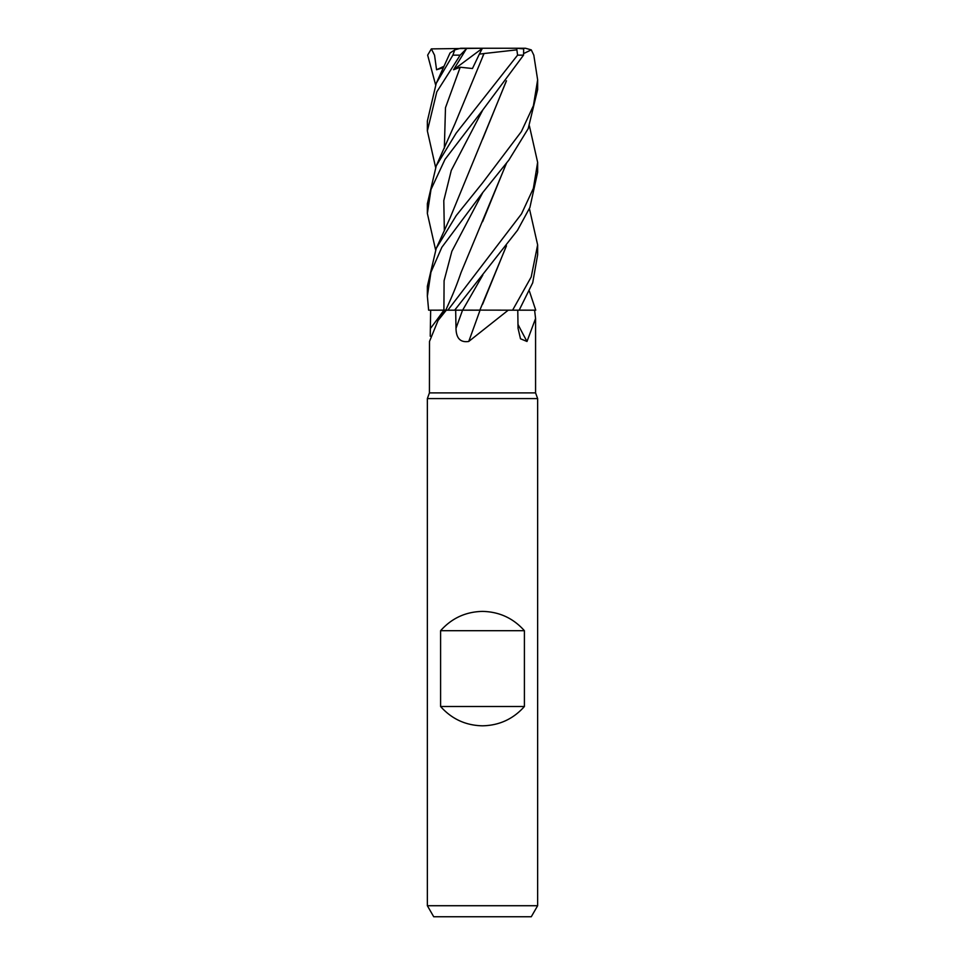 <?xml version="1.0" encoding="UTF-8"?>
<svg xmlns="http://www.w3.org/2000/svg" width="965" height="965" viewBox="0 0 965 965"><rect width="100%" height="100%" fill="white"/><g stroke="black" fill="none" stroke-linecap="round" stroke-linejoin="round"><path stroke-width="1.45" d="M479.557 310.115L512.487 310.175L508.241 310.175L468.737 341.465C460.426 342.72 456.18 338.341 455.999 328.293L455.673 310.175M529.411 291.225L535.744 310.175L519.194 310.139L535.696 310.175L534.598 310.175L535.575 318.498L526.999 341.465L520.497 338.787L518.048 328.293L517.771 310.175M430.233 336.242L430.655 310.175L446.312 310.175L438.062 320.489L429.497 341.465L429.425 392.888L535.575 392.888L537.638 398.581L537.638 905.725L427.362 905.725L433.719 916.75L531.281 916.75L537.638 905.725M429.425 392.888L427.362 398.581L537.638 398.581M440.595 706.513L440.595 630.7C451.765 618.179 465.733 611.75 482.5 611.4C499.267 611.75 513.235 618.179 524.405 630.7L524.405 706.513C513.235 719.034 499.267 725.463 482.5 725.813C465.733 725.463 451.765 719.034 440.595 706.513L524.405 706.513M517.976 324.397A933.191 810.105 -58.9 0 0 526.999 341.465M529.411 208.597L537.638 244.905L531.208 276.955L512.608 310.175L534.598 310.175M446.312 310.175L454.672 310.175L517.53 230.261L529.906 207.463L537.638 172.277L537.638 162.349L533.38 188.32L521.534 213.856L447.869 310.175M430.643 310.175L444.286 310.139M480.051 310.175A933.191 126.837 -75 0 1 468.737 341.465M512.608 310.175L508.241 310.175M454.708 310.175L480.16 310.175M453.538 310.187L462.657 310.139L453.538 310.187M469.678 310.115L472.729 310.115M447.893 310.139L446.397 310.151M440.595 630.7L524.405 630.7M519.17 310.175L532.716 282.769L537.638 254.808L537.638 244.893M482.5 110.336L523.549 55.138L523.669 48.889L516.649 48.25L517.59 55.138L456.156 133.158L436.252 165.835L427.362 203.712L427.362 213.458L430.993 189.49L445.01 159.37L482.5 110.336M529.411 125.945L537.638 162.349M482.5 192.855L508.844 160.106L528.193 128.659L537.638 89.612L537.638 79.842L533.428 105.668L521.377 131.566L482.5 182.964L456.288 215.497L436.24 248.355L427.362 286.255L427.362 296.146L430.957 272.178L441.837 247.305L482.5 192.855M524.417 53.184L531.269 49.878L533.802 55.138L537.638 79.842M445.794 310.139L428.629 310.175L427.362 296.146M479.967 310.115L462.645 310.175M450.016 53.003L454.78 49.878L452.887 55.138L436.252 83.292L427.362 121.047L427.362 130.902L436.795 91.868L460.172 55.138L466.348 48.889L453.55 69.757L460.209 67.212L472.452 68.527L479.364 54.1L484.02 53.57L482.741 56.284M435.589 84.763L427.652 55.138L431.355 48.889L434.552 55.222L436.566 69.757L443.405 67.61M506.468 80.795L450.173 217.716L436.252 248.355M506.299 81.012L482.572 139.25M435.589 249.839L427.362 213.458M482.621 304.216L506.299 246.075M506.468 245.834L479.87 310.115M506.299 163.531L482.609 221.685M506.468 163.302L461.053 272.54C454.37 291.828 450.402 299.741 445.782 310.163L445.782 310.175M435.589 167.319L427.362 130.902M484.032 53.533L516.565 49.878M484.008 53.606L454.853 124.015L436.252 165.835M466.348 48.889L467.675 48.25L460.631 48.25L454.78 49.878M491.221 48.25L525.479 48.25L531.269 49.878M453.55 69.757L482.331 48.371M467.675 48.25L516.649 48.25M479.364 54.1L482.404 48.25L431.355 48.889M436.566 69.757L444.021 66.271M443.936 310.175A930.646 886.075 -33 0 1 430.583 328.293M462.549 310.175A930.646 126.499 -75 0 1 455.999 328.293M482.814 192.469L451.873 251.31L444.093 280.719L443.9 310.175M517.59 55.138L523.549 55.138M482.814 109.962L451.282 170.395L443.791 200.624L444.346 230.84M482.814 275.025L462.657 310.139M460.209 67.212L445.48 107.718L444.346 148.224M452.887 55.138L460.172 55.138M535.575 318.498L535.575 392.888M445.492 310.175L438.062 320.489M427.362 398.581L427.362 905.725M450.04 52.966L436.252 83.292"/></g></svg>
